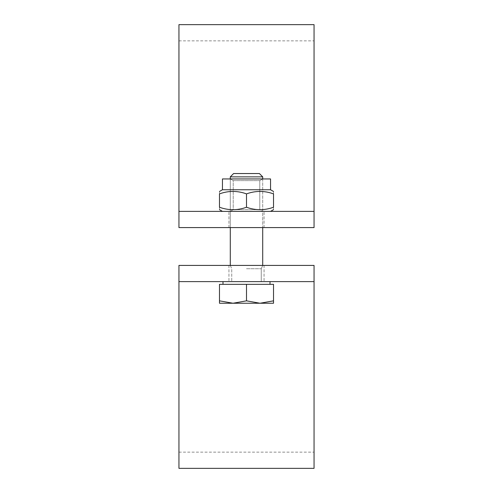 <?xml version="1.0" encoding="UTF-8"?>
<svg xmlns="http://www.w3.org/2000/svg" width="493" height="493" viewBox="0 0 493 493"><rect width="100%" height="100%" fill="white"/><g stroke="black" fill="none" stroke-linecap="round" stroke-linejoin="round"><path stroke-width="0.37" stroke-dasharray="2.46 1.85" d="M246.5 281.626L270.01 281.626L246.5 281.626M246.5 265.413L228.937 265.413L246.5 265.413M178.947 468.35L178.947 265.413L178.947 452.136L178.947 265.413L314.053 265.413L178.947 265.413L314.053 265.413L314.053 452.136L314.053 265.413L314.053 281.626L178.947 281.626L314.053 281.626L314.053 468.35M314.053 281.626L178.947 281.626M246.5 211.374L222.448 211.374L246.5 211.374M246.5 227.587L228.937 227.587L246.5 227.587M314.053 227.587L314.053 211.374L178.947 211.374L178.947 227.587L314.053 227.587L314.053 40.864L314.053 227.587L178.947 227.587L178.947 40.864L178.947 227.587L314.053 227.587M314.053 24.65L314.053 211.374L178.947 211.374L178.947 24.65M314.053 211.374L178.947 211.374M246.5 176.858L262.714 176.858L246.5 176.858M246.5 173.542L233.602 173.542L246.5 173.542M260.008 303.244L273.523 300.835L273.523 303.244L260.008 303.244L273.523 303.244L273.523 300.835L260.008 303.244L232.992 303.244L246.5 300.835L260.008 303.244L246.5 300.835L232.992 303.244L273.523 303.244L273.523 300.835L260.008 303.244L246.5 300.835L232.992 303.244L219.477 303.244L219.477 300.835L232.992 303.244L219.477 300.835L219.477 303.244L260.008 303.244M273.523 300.835L273.523 284.332L219.477 284.332L219.477 303.244L232.992 303.244L219.477 300.835L219.477 284.332L246.5 284.332L246.5 300.835L246.5 284.332L273.523 284.332L273.523 300.835L273.523 284.332L219.477 284.332L219.477 300.835M246.5 268.728L261.253 268.728L246.5 268.728M233.214 180.635L259.786 180.635L233.214 180.635L230.286 178.947L262.714 178.947L230.286 178.947L262.714 178.947L230.286 178.947L233.214 180.635L259.786 180.635L233.214 180.635L233.214 209.685L259.786 209.685L233.214 209.685L233.214 180.635M270.552 189.756L222.448 189.756L222.448 178.947L270.552 178.947L222.448 178.947L270.552 178.947L270.552 189.756L222.448 189.756L270.552 189.756L273.523 191.469M262.714 178.947L259.786 180.635L259.786 209.685L262.714 211.374L230.286 211.374L262.714 211.374L230.286 211.374L262.714 211.374L259.786 209.685L233.214 209.685L259.786 209.685L259.786 180.635L262.714 178.947L262.714 227.587M246.5 193.885C255.51 190.631 264.513 190.631 273.523 193.885C264.513 190.631 255.51 190.631 246.5 193.885C237.49 190.631 228.487 190.631 219.477 193.885C228.487 190.631 237.49 190.631 246.5 193.885C255.51 190.631 264.513 190.631 273.523 193.885C273.523 190.631 273.523 190.631 273.523 193.885C273.523 190.631 273.523 190.631 273.523 193.885L273.523 207.245C264.513 210.493 255.51 210.493 246.5 207.245C237.49 210.493 228.487 210.493 219.477 207.245C228.487 210.493 237.49 210.493 246.5 207.245C255.51 210.493 264.513 210.493 273.523 207.245C273.523 210.493 273.523 210.493 273.523 207.245C273.523 210.493 273.523 210.493 273.523 207.245L273.523 193.885L273.523 207.245C264.513 210.493 255.51 210.493 246.5 207.245L246.5 193.885L246.5 207.245C237.49 210.493 228.487 210.493 219.477 207.245C219.477 210.493 219.477 210.493 219.477 207.245C219.477 210.493 219.477 210.493 219.477 207.245L219.477 193.885C219.477 190.631 219.477 190.631 219.477 193.885C219.477 190.631 219.477 190.631 219.477 193.885C228.487 190.631 237.49 190.631 246.5 193.885L246.5 207.245M219.477 207.245L219.477 193.885L219.477 207.245M262.714 176.858L230.286 176.858L233.602 173.542L259.398 173.542L262.714 176.858L262.714 265.413L261.253 268.728L262.714 265.413M246.5 284.332L270.01 284.332L222.99 284.332L246.5 284.332L246.5 300.835M228.937 265.413L228.937 281.626L228.937 265.413M264.063 265.413L264.063 281.626L264.063 265.413M178.947 452.136L314.053 452.136M264.063 227.587L264.063 211.374L264.063 227.587M228.937 227.587L228.937 211.374L228.937 227.587M178.947 40.864L314.053 40.864M230.286 265.413L231.747 268.728L231.747 281.626L231.747 268.728L230.286 265.413L230.286 176.858M270.01 284.332L270.01 281.626M222.99 284.332L222.99 281.626M261.253 281.626L261.253 268.728L261.253 281.626M233.214 209.685L230.286 211.374L233.214 209.685M222.448 189.756L219.477 191.469M270.552 211.374L273.523 209.654M222.448 211.374L219.477 209.654M230.286 227.587L230.286 178.947"/><path stroke-width="0.74" d="M314.053 265.413L314.053 281.626L178.947 281.626L178.947 265.413L314.053 265.413M178.947 281.626L178.947 468.35L314.053 468.35L314.053 281.626M314.053 211.374L314.053 24.65L178.947 24.65L178.947 211.374L314.053 211.374L314.053 227.587L178.947 227.587L178.947 211.374M246.5 176.858L262.714 176.858L259.398 173.542L233.602 173.542L230.286 176.858L246.5 176.858M260.008 303.244L273.523 300.835L273.523 303.244L232.992 303.244L246.5 300.835L260.008 303.244M219.477 303.244L219.477 300.835L232.992 303.244L219.477 303.244M246.5 300.835L246.5 284.332L219.477 284.332L219.477 300.835M246.5 284.332L273.523 284.332L273.523 300.835M222.448 189.756L270.552 189.756L270.552 178.947L222.448 178.947L222.448 189.756L219.477 191.469M246.5 207.245C237.49 210.493 228.487 210.493 219.477 207.245C219.477 210.493 219.477 210.493 219.477 207.245C219.477 210.493 219.477 210.493 219.477 207.245L219.477 193.885C219.477 190.631 219.477 190.631 219.477 193.885C219.477 190.631 219.477 190.631 219.477 193.885C228.487 190.631 237.49 190.631 246.5 193.885C255.51 190.631 264.513 190.631 273.523 193.885C273.523 190.631 273.523 190.631 273.523 193.885C273.523 190.631 273.523 190.631 273.523 193.885L273.523 207.245C273.523 210.493 273.523 210.493 273.523 207.245C273.523 210.493 273.523 210.493 273.523 207.245C264.513 210.493 255.51 210.493 246.5 207.245L246.5 193.885M262.714 265.413L262.714 227.587M262.714 178.947L262.714 176.858M230.286 265.413L230.286 227.587M230.286 178.947L230.286 176.858M270.01 284.332L270.01 281.626M222.99 284.332L222.99 281.626M270.552 189.756L273.523 191.469M270.552 211.374L273.523 209.654M222.448 211.374L219.477 209.654"/></g></svg>

